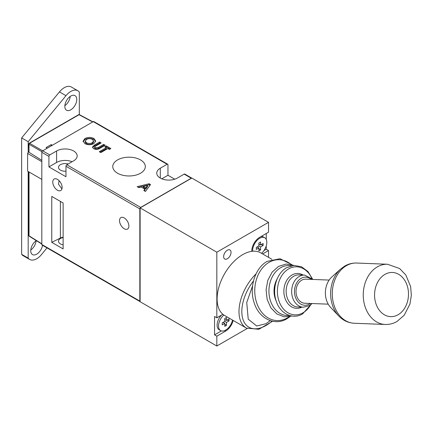 <?xml version="1.0" encoding="UTF-8"?>
<svg xmlns="http://www.w3.org/2000/svg" width="433" height="433" viewBox="0 0 433 433"><rect width="100%" height="100%" fill="white"/><g stroke="black" fill="none" stroke-linecap="round" stroke-linejoin="round"><path stroke-width="0.65" d="M119.524 220.619A6.63 3.827 -120 0 0 122.415 227.293A6.63 3.827 -120 0 0 127.524 229.068A6.63 3.827 -120 0 0 128.899 226.031A6.63 3.827 -120 0 0 126.003 219.363A6.63 3.827 -120 0 0 120.894 217.588A6.63 3.827 -120 0 0 119.524 220.619M52.761 182.076A6.63 3.827 -120 0 0 55.651 188.745A6.63 3.827 -120 0 0 60.761 190.525A6.63 3.827 -120 0 0 62.136 187.489A6.63 3.827 -120 0 0 59.24 180.815A6.63 3.827 -120 0 0 54.13 179.04A6.63 3.827 -120 0 0 52.761 182.076M59.088 180.658L58.487 184.182L61.941 188.907M63.126 237.555A6.63 3.827 0 0 0 60.431 238.502A6.63 3.827 0 0 0 58.487 241.208A6.63 3.827 0 0 0 63.126 244.856M68.165 163.993A6.63 3.827 0 0 0 60.431 164.686A6.63 3.827 0 0 0 58.487 167.398A6.63 3.827 0 0 0 65.968 171.192M140.546 173.216A16.27 9.396 0 0 0 145.309 166.689A16.27 9.396 0 0 0 135.361 157.921A16.27 9.396 0 0 0 117.532 159.934A16.27 9.396 0 0 0 112.769 166.689A16.27 9.396 0 0 0 122.907 175.278A16.27 9.396 0 0 0 140.546 173.216M140.119 301.644A1.207 0.698 -60 0 1 140.086 301.628L42.071 245.04A1.207 0.698 120 0 1 41.822 244.488L41.822 152.302A1.207 0.698 120 0 1 42.672 150.83L93.241 121.635A1.207 0.698 120 0 1 93.847 121.576L167.712 164.221A1.207 0.698 120 0 0 167.106 164.28L160.291 168.215A12.054 6.96 0 0 0 156.757 173.135A12.054 6.96 0 0 0 164.199 179.565A12.054 6.96 0 0 0 177.335 178.055L184.155 174.12A1.207 0.698 -60 0 1 184.756 174.061L191.754 178.098M94.54 144.985L99.622 142.046L101.154 142.928L95.606 146.132L94.611 147.101L95.168 147.805L98.323 147.464L103.666 144.384L105.197 145.266L100.11 148.2C98.15 149.564 96.007 149.731 93.674 148.708L92.446 147.068L94.54 144.985L94.54 145.964L99.622 143.031L99.622 142.046M137.158 186.683L149.125 183.749L150.543 184.566L145.461 191.473L143.826 190.531L144.914 189.14L141.201 186.996L138.787 187.624L137.158 186.683M84.987 138.511C87.948 137.088 90.925 137.077 93.907 138.495L95.704 141.034L93.809 143.637C90.865 145.071 87.915 145.082 84.955 143.675L83.098 141.147L84.987 138.511L84.987 139.496C87.948 138.067 90.925 138.062 93.907 139.475L93.907 138.495M104.759 146.776L106.291 145.894L110.88 148.546L109.349 149.428L107.817 148.546L100.824 152.584L99.298 151.702L106.291 147.664L104.759 146.776M191.727 178.115A1.207 0.698 -60 0 0 191.256 178.223L140.687 207.418A1.207 0.698 -60 0 0 140.216 207.851M72.1 161.726A12.054 6.96 0 0 0 56.593 162.472L48.924 166.905L65.968 176.745L65.968 166.245A1.207 0.698 -60 0 1 66.823 164.773L73.642 160.832A12.054 6.96 0 0 0 77.171 155.912A12.054 6.96 0 0 0 69.729 149.482A12.054 6.96 0 0 0 56.593 150.993L49.773 154.927A1.207 0.698 120 0 0 48.924 156.405L41.822 152.302M174.753 179.192L167.961 175.268L167.961 164.773A1.207 0.698 120 0 0 167.712 164.221M51.765 242.356L63.126 248.915L63.126 202.99L51.765 196.425L51.765 242.356L60.387 238.047A7.231 4.173 180 0 1 63.126 237.192M140.119 207.997A1.207 0.698 -60 0 0 139.832 208.89L139.832 301.076A1.207 0.698 -60 0 0 140.086 301.628M48.924 166.905L48.924 156.405M167.961 175.268L161.828 178.807M138.354 187.37L149.125 184.734L149.125 183.749M149.125 184.734L150.035 185.259M144.357 190.839L144.914 190.125L144.914 189.14M143.312 186.45L143.312 187.429L145.867 188.907L147.545 186.461L147.545 185.476L143.312 186.45L145.867 187.922L147.545 185.476M145.867 188.907L145.867 187.922M93.907 139.475L95.65 141.515M83.152 141.634L84.987 139.496M85.263 142.311L85.236 141.039L85.263 142.311L86.481 143.772C88.435 144.692 90.373 144.676 92.299 143.729L93.55 142.002L93.55 141.023L92.348 139.361C90.383 138.419 88.429 138.43 86.497 139.41L85.263 141.326L86.481 142.787C88.435 143.707 90.373 143.696 92.299 142.744L93.55 141.023M92.299 143.729L92.299 142.744M86.481 143.772L86.481 142.787M99.622 143.031L100.299 143.42M94.611 147.101L94.611 148.081L95.168 148.79L95.168 147.805M95.168 148.79L98.323 148.449L103.666 145.364L103.666 144.384M103.666 145.364L104.342 145.759M92.548 147.577L94.54 145.964M105.614 147.269L106.291 146.879L106.291 145.894M106.291 146.879L110.025 149.039M100.147 152.194L106.291 148.643L106.291 147.664M41.822 179.37L41.822 161.655L27.615 153.455L27.615 171.17L41.822 179.37L29.016 171.977L29.016 235.806L41.822 243.806M41.947 151.723L29.016 144.254L29.016 152.319L41.822 160.313M28.789 151.42L27.615 153.455M52.328 145.255L51.197 144.627L46.082 147.583L47.213 148.205M29.016 152.319L28.789 143.935A0.801 0.465 0 0 0 29.016 144.254A0.801 0.482 -60 0 1 29.585 143.269L49.773 154.927M29.168 236.169A0.801 0.465 -58 0 1 29.016 235.806A0.801 0.465 0 0 1 28.789 235.487A0.801 0.801 0 0 0 29.168 236.169L41.822 244.066M92.662 121.965L79.039 114.718A0.801 0.465 -62 0 1 79.428 114.669A0.801 0.801 0 0 0 78.649 114.685A0.801 0.465 60 0 1 79.039 114.718L29.585 143.269A0.801 0.465 60 0 0 29.19 143.236A0.801 0.801 0 0 0 28.789 143.935A0.801 0.465 0 0 1 29.027 143.604A0.801 0.465 60 0 1 29.19 143.236L78.649 114.685M51.197 145.91L51.197 144.627M42.548 245.316A8.438 4.871 -60 0 1 38.413 252.894A8.438 4.871 -60 0 1 32.491 254.582A8.438 4.871 -60 0 1 30.743 250.718A8.438 4.871 -60 0 1 36.312 240.629M64.831 106.377A8.438 4.871 -60 0 1 68.517 97.885A8.438 4.871 -60 0 1 75.017 95.628A8.438 4.871 -60 0 1 76.765 99.487A8.438 4.871 -60 0 1 73.08 107.979A8.438 4.871 -60 0 1 66.579 110.242A8.438 4.871 -60 0 1 64.831 106.377M70.2 96.424A8.438 4.871 -60 0 1 64.863 105.668M46.991 247.882L41.53 254.534A14.062 8.119 -60 0 1 29.677 259.454L23.144 255.681A14.062 8.119 -60 0 1 21.65 254.339L21.65 137.916L59.445 91.904A14.062 8.119 -60 0 1 71.293 86.984L77.832 90.757A14.062 8.119 -60 0 1 79.32 92.099L79.32 114.626M36.107 240.764A8.438 4.871 -60 0 1 30.77 250.014M29.677 259.454A14.062 8.119 -60 0 1 28.183 258.111L28.183 171.495M28.183 152.47L28.183 141.688L65.978 95.677A14.062 8.119 -60 0 1 77.832 90.757M21.65 137.916L28.183 141.688M21.65 254.339L28.183 258.111M221.431 315.148A10.046 5.797 120 0 0 217.112 325.183A10.046 5.797 120 0 0 219.19 329.784L220.608 330.606A10.046 5.797 120 0 0 227.477 328.761A10.046 5.797 120 0 0 232.494 320.052M223.829 315.013A10.046 5.797 120 0 0 218.53 326.006A10.046 5.797 120 0 0 220.608 330.606M224.781 324.176L226.486 325.351L224.781 326.336L224.781 323.381L222.221 324.858L222.221 322.888L224.781 321.41L224.781 318.461L226.486 317.476L226.486 320.431L224.781 319.446M226.486 320.431L229.041 318.953L229.041 320.923L227.173 320.03M226.486 325.351L226.486 322.396L229.041 320.923M225.063 324.528L224.781 324.696M223.644 322.071L223.644 322.726M225.349 319.77L224.781 320.101M226.486 322.396L224.781 321.41M224.781 323.381L223.076 322.396M227.623 320.101L227.623 319.77M330.688 307.495A19.084 14.641 -87.8 0 1 331.873 276.931L340.587 269.093A29.287 22.467 -87.8 0 0 338.763 315.993L330.688 307.495M329.156 280.07L305.741 279.161A12.054 9.25 92.2 0 0 301.671 280.205A12.054 9.25 92.2 0 0 296.161 293.542A12.054 9.25 92.2 0 0 304.805 303.246L328.219 304.161M252.591 285.775L246.74 302.537L248.228 319.186L256.726 325.989L265.976 323.716L270.246 320.626M256.033 273.889A36.161 20.876 -60 0 0 238.984 311.571A36.161 20.876 -60 0 0 246.474 328.122L224.597 315.495A36.161 20.876 -60 0 1 217.112 298.943A36.161 20.876 -60 0 1 232.894 262.55A36.161 20.876 -60 0 1 260.758 252.867L271.962 259.335M227.336 258.755A5.223 3.015 120 0 0 230.751 254.155A5.223 3.015 120 0 0 229.95 249.965A5.223 3.015 120 0 0 227.336 250.225A5.223 3.015 120 0 0 223.926 254.831A5.223 3.015 120 0 0 224.727 259.015A5.223 3.015 120 0 0 227.336 258.755M268.53 257.354L268.53 250.555L262.642 253.954M233.181 320.447A11.247 6.495 -60 0 1 225.631 331.088L216.825 336.176L216.825 346.016L247.167 328.501M251.773 251.335A11.247 6.495 -60 0 1 259.724 237.268L268.53 232.185L268.53 222.34L216.825 252.195L216.825 317.806L222.892 314.304M268.53 250.555L266.257 249.24L266.257 245.895M268.53 222.34L191.824 178.055L140.119 207.91L140.119 301.731L216.825 346.016M266.257 239.465L266.257 233.495M216.825 317.806L214.552 316.491L214.552 334.861L216.825 336.176M216.825 252.195L140.119 207.91M214.552 334.861L221.371 330.926M263.984 250.555L266.257 249.24M261.554 253.321A10.046 5.797 120 0 0 266.825 242.356A10.046 5.797 120 0 0 264.747 237.755A10.046 5.797 120 0 0 257.007 240.445A10.046 5.797 120 0 0 252.623 250.555A10.046 5.797 120 0 0 252.645 251.237M258.869 248.726L260.574 249.901L258.869 250.88L258.869 247.93L256.314 249.408L256.314 247.438L258.869 245.96L258.869 243.01L260.574 242.025L260.574 244.975L258.869 243.996M260.574 244.975L263.134 243.503L263.134 245.468L261.267 244.58M260.574 249.901L260.574 246.945L263.134 245.468M264.747 237.755L263.324 236.938A10.046 5.797 120 0 0 261.088 236.483M259.156 249.078L258.869 249.24M257.738 246.621L257.738 247.275M259.437 244.32L258.869 244.65M260.574 246.945L258.869 245.96M258.869 247.93L257.17 246.945M261.711 244.65L261.711 244.32M191.256 178.223L184.155 174.12M167.106 164.28L93.241 121.635M66.823 164.773L140.687 207.418M139.832 208.89L65.968 166.245M41.822 244.488L139.832 301.076M160.291 178.055L160.291 168.215M56.593 162.472L56.593 150.993M60.387 201.405L60.387 238.047M98.323 148.449L98.323 147.464M59.445 91.904L65.978 95.677M276.189 301.049A19.582 15.025 -87.8 0 1 277.044 279.128M354.237 323.262A30.131 23.122 -87.8 0 1 332.631 299.003A30.131 23.122 -87.8 0 1 346.405 265.656A30.131 23.122 -87.8 0 1 356.581 263.042L387.551 264.249A30.131 23.122 -87.8 0 0 377.37 266.863A30.131 23.122 -87.8 0 0 363.596 300.21A30.131 23.122 -87.8 0 0 385.208 324.469L354.237 323.262C348.246 322.921 343.088 320.496 338.763 315.993M398.133 314.721A22.099 16.952 -87.8 0 1 375.904 303.582A22.099 16.952 -87.8 0 1 384.926 274.392A22.099 16.952 -87.8 0 1 407.155 285.536A22.099 16.952 -87.8 0 1 398.133 314.721M253.484 280.979A34.153 19.718 120 0 0 241.825 311.571A34.153 19.718 120 0 0 272.027 321.129M311.295 279.377A14.062 10.787 92.2 0 0 301.07 278.37A14.062 10.787 92.2 0 0 295.328 296.946A14.062 10.787 92.2 0 0 309.476 304.036A14.062 10.787 92.2 0 0 310.358 303.463M303.36 307.214A16.07 12.33 -87.8 0 1 291.837 294.272A16.07 12.33 -87.8 0 1 299.181 276.487A16.07 12.33 -87.8 0 1 304.61 275.096L299.1 274.879A16.07 12.33 92.2 0 0 293.671 276.276A16.07 12.33 92.2 0 0 286.327 294.061A16.07 12.33 92.2 0 0 297.85 306.997L303.36 307.214L309.189 305.725L311.993 303.528M301.833 307.154A17.444 13.385 -87.8 0 1 284.79 297.606A17.444 13.385 -87.8 0 1 292.042 274.971A17.444 13.385 -87.8 0 1 303.078 275.036M289.022 316.788A30.451 23.366 -87.8 0 1 287.236 317.936A30.451 23.366 -87.8 0 1 256.601 302.58A30.451 23.366 -87.8 0 1 269.034 262.36A30.451 23.366 -87.8 0 1 291.057 264.439M310.694 304.702A24.042 18.446 -87.8 0 1 303.03 312.778A24.042 18.446 -87.8 0 1 278.847 300.654A24.042 18.446 -87.8 0 1 288.659 268.898A24.042 18.446 -87.8 0 1 311.728 278.165M289.412 315.44A25.011 19.187 -87.8 0 1 269.445 296.827A25.011 19.187 -87.8 0 1 280.649 267.713A25.011 19.187 -87.8 0 1 291.344 265.808M225.631 331.088L224.722 330.563M28.789 235.487L28.789 171.847M92.889 121.835L79.428 114.669M356.581 263.042C352.408 262.912 348.478 263.908 344.787 266.03L340.587 269.093M385.208 324.469C389.375 324.598 393.305 323.603 397.001 321.481L404.211 315.235L409.948 304.031L411.35 295.301L410.641 286.619L405.835 275.015L399.627 268.53L387.551 264.249M246.474 328.122L258.912 329.269L272.568 321.254M292.026 264.698L280.021 258.723L267.145 261.397C254.95 268.016 248.899 287.712 254.182 302.802C258.837 318.407 274.652 326.33 286.819 318.812L290.007 316.604M312.464 278.906L307.928 271.496L301.476 266.755L293.996 265.413L286.624 267.691C276.676 273.093 271.848 289.168 276.286 301.336C280.151 313.714 292.865 319.917 302.624 313.887L311.489 304.02M293.985 265.413L286.213 264.027L278.554 266.398L272.178 272.07L267.843 280.227L266.089 289.764L267.145 299.398L270.879 307.836L276.828 313.936L284.227 316.826L292.015 316.036M312.929 279.437L304.61 275.096"/></g></svg>
